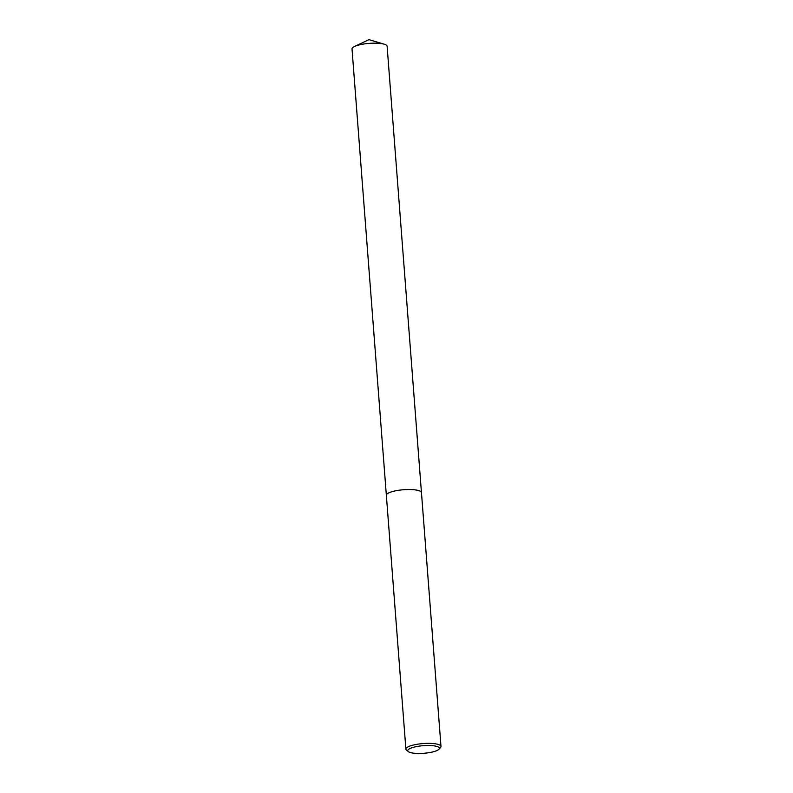 <?xml version="1.0" encoding="UTF-8"?>
<svg xmlns="http://www.w3.org/2000/svg" width="793" height="793" viewBox="0 0 793 793"><rect width="100%" height="100%" fill="white"/><g stroke="black" fill="none" stroke-linecap="round" stroke-linejoin="round"><path stroke-width="1.19" d="M408.336 751.605L406.512 750.128A17.605 4.233 -4.4 0 1 405.887 749.127A17.605 4.233 -4.4 0 1 414.62 744.756A17.605 4.233 -4.4 0 1 432.413 743.487A17.605 4.233 -4.4 0 1 440.987 746.431A17.605 4.233 -4.4 0 1 440.521 747.512L438.945 749.246A15.84 3.806 -4.4 0 1 415.492 753.35A15.84 3.806 -4.4 0 1 408.336 751.605A15.84 3.806 -4.4 0 1 413.996 747.145A15.84 3.806 -4.4 0 1 431.64 745.618A15.84 3.806 -4.4 0 1 438.945 749.246M421.46 492.592A17.605 4.233 -4.4 0 0 412.875 489.648A17.605 4.233 -4.4 0 0 395.092 490.917A17.605 4.233 -4.4 0 0 386.36 495.298A17.605 4.233 -4.4 0 1 395.092 490.917A17.605 4.233 -4.4 0 1 412.875 489.648A17.605 4.233 -4.4 0 1 421.46 492.592L440.987 746.431M405.887 749.127L352.013 48.948A17.605 4.233 -4.4 0 1 354.511 46.5A17.605 4.233 -4.4 0 1 378.539 43.298A17.605 4.233 -4.4 0 1 384.268 44.21A17.605 4.233 -4.4 0 1 387.113 46.242L421.45 492.572M384.268 44.21L368.953 39.65L354.511 46.5"/></g></svg>
